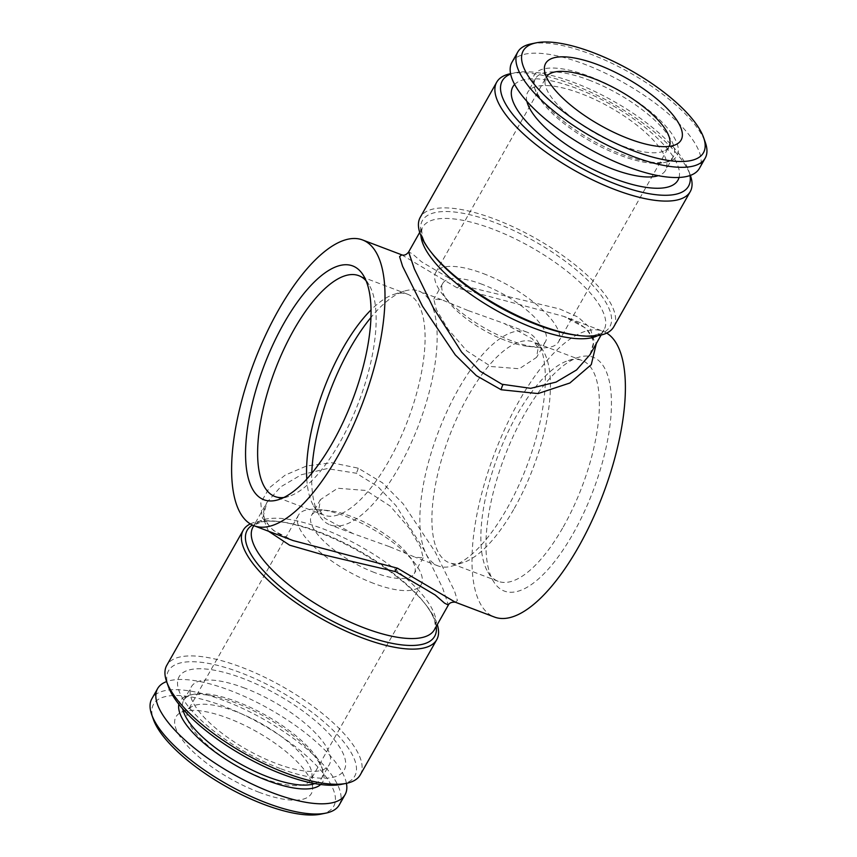 <?xml version="1.0" encoding="UTF-8"?>
<svg xmlns="http://www.w3.org/2000/svg" width="857" height="857" viewBox="0 0 857 857"><rect width="100%" height="100%" fill="white"/><g stroke="black" fill="none" stroke-linecap="round" stroke-linejoin="round"><path stroke-width="0.64" stroke-dasharray="4.29 3.21" d="M244.813 688.139A79.208 27.424 29.5 0 0 191.39 686.736A79.208 27.424 29.5 0 0 275.847 763.341A79.208 27.424 29.5 0 0 329.27 764.744A79.208 27.424 29.5 0 0 244.813 688.139M280.175 768.515A94.838 32.845 -150.5 0 1 179.574 692.327A94.838 32.845 -150.5 0 1 243.024 678.465A94.838 32.845 -150.5 0 1 343.636 754.653A94.838 32.845 -150.5 0 1 280.175 768.515M314.776 783.587A79.208 27.424 29.5 0 0 321.557 778.37A79.208 27.424 29.5 0 0 321.664 766.811A79.208 27.424 29.5 0 0 237.1 701.776A79.208 27.424 29.5 0 0 193.532 694.309A79.208 27.424 29.5 0 0 183.677 700.373A79.208 27.424 29.5 0 0 182.702 708.868M320.689 784.509A81.983 28.388 29.5 0 0 322.81 770.036A81.983 28.388 29.5 0 0 235.279 702.719A81.983 28.388 29.5 0 0 190.179 695.006A81.983 28.388 29.5 0 0 178.867 704.272M339.286 804.884A107.693 37.29 29.5 0 0 224.459 700.726A107.693 37.29 29.5 0 0 151.828 698.819M346.432 783.33A107.693 37.29 29.5 0 0 230.244 690.517A107.693 37.29 29.5 0 0 166.622 681.604M320.85 814.15A103.526 35.844 29.5 0 0 318.836 768.129A103.526 35.844 29.5 0 0 223.356 706.114A103.526 35.844 29.5 0 0 153.382 719.398M258.868 792.2A77.816 26.942 29.5 0 0 312.623 787.701A77.816 26.942 29.5 0 0 228.391 718.316A77.816 26.942 29.5 0 0 180.291 712.82A77.816 26.942 29.5 0 0 190.522 749.189A77.816 26.942 29.5 0 0 258.868 792.2M263.281 778.413A70.52 24.425 29.5 0 0 310.845 779.666A70.52 24.425 29.5 0 0 312.002 774.342A70.52 24.425 29.5 0 0 235.654 711.46A70.52 24.425 29.5 0 0 192.064 706.479A70.52 24.425 29.5 0 0 188.09 710.217A70.52 24.425 29.5 0 0 263.281 778.413M526.894 101.351A79.208 27.424 -150.5 0 1 527.73 92.256A79.208 27.424 -150.5 0 1 581.153 93.659A79.208 27.424 -150.5 0 1 665.61 170.264A79.208 27.424 -150.5 0 1 658.24 175.674M679.055 177.463A94.838 32.845 29.5 0 0 576.825 88.485A94.838 32.845 29.5 0 0 514.639 84.436M588.866 80.022A79.208 27.424 -150.5 0 1 673.323 156.627A79.208 27.424 -150.5 0 1 663.468 162.691A79.208 27.424 -150.5 0 1 619.9 155.224A79.208 27.424 -150.5 0 1 535.336 90.189A79.208 27.424 -150.5 0 1 535.443 78.63A79.208 27.424 -150.5 0 1 588.866 80.022M589.605 76.434A81.983 28.388 -150.5 0 1 665.225 125.551A81.983 28.388 -150.5 0 1 666.821 161.994A81.983 28.388 -150.5 0 1 621.721 154.281A81.983 28.388 -150.5 0 1 534.19 86.964A81.983 28.388 -150.5 0 1 589.605 76.434M531.115 43.878A107.693 37.29 -150.5 0 1 590.355 54.023A107.693 37.29 -150.5 0 1 705.332 142.455M511.94 62.325A107.693 37.29 -150.5 0 1 584.57 64.232A107.693 37.29 -150.5 0 1 699.398 168.39M669.124 146.386A70.52 24.425 -150.5 0 1 668.91 146.783A70.52 24.425 -150.5 0 1 664.936 150.521A70.52 24.425 -150.5 0 1 621.346 145.54A70.52 24.425 -150.5 0 1 544.998 82.658A70.52 24.425 -150.5 0 1 546.155 77.334A70.52 24.425 -150.5 0 1 546.391 76.948M467.858 310.459L441.751 299.757L433.813 299.189L436.299 309.506L447.997 329.12L466.829 350.952L490.997 366.528L519.321 368.756L536.611 357.348L538.089 348.092L532.379 338.826L504.066 323.421L467.858 310.459M482.555 284.47A59.058 20.45 29.5 0 0 442.726 283.421A59.058 20.45 29.5 0 0 448.168 301.525A59.058 20.45 29.5 0 0 505.694 340.54A59.058 20.45 29.5 0 0 527.216 346.249A59.058 20.45 29.5 0 0 545.523 341.589A59.058 20.45 29.5 0 0 482.555 284.47M374.445 572.53A59.058 20.45 -150.5 0 1 311.477 515.411A59.058 20.45 -150.5 0 1 329.784 510.751A59.058 20.45 -150.5 0 1 351.306 516.46A59.058 20.45 -150.5 0 1 408.832 555.475A59.058 20.45 -150.5 0 1 414.274 573.579A59.058 20.45 -150.5 0 1 374.445 572.53M389.142 546.541L352.945 533.579L324.653 518.206L318.922 508.929L320.389 499.652L337.679 488.244L366.003 490.472L390.214 506.08L409.025 527.912L420.691 547.473L423.187 557.811L415.249 557.243L389.142 546.541M573.194 533.525A125.058 47.424 -69.2 0 0 611.373 407.846A125.058 47.424 -69.2 0 0 578.507 357.326A125.058 47.424 -69.2 0 0 524.205 414.788A125.058 47.424 -69.2 0 0 493.439 581.314A125.058 47.424 -69.2 0 0 573.194 533.525M563.253 526.969A118.116 44.789 -69.2 0 0 582.053 360.486A118.116 44.789 -69.2 0 0 568.277 360.561A118.116 44.789 -69.2 0 0 516.975 414.82A118.116 44.789 -69.2 0 0 487.922 572.101A118.116 44.789 -69.2 0 0 498.174 581.314A118.116 44.789 -69.2 0 0 563.253 526.969M514.307 508.372A118.116 44.789 -69.2 0 0 543.359 351.102A118.116 44.789 -69.2 0 0 533.108 341.889A118.116 44.789 -69.2 0 0 468.04 396.234A118.116 44.789 -69.2 0 0 449.229 562.717A118.116 44.789 -69.2 0 0 463.016 562.642A118.116 44.789 -69.2 0 0 514.307 508.372M507.087 508.415A125.058 47.424 -69.2 0 0 537.853 341.889A125.058 47.424 -69.2 0 0 526.991 332.141A125.058 47.424 -69.2 0 0 458.099 389.678A125.058 47.424 -69.2 0 0 438.184 565.952A125.058 47.424 -69.2 0 0 452.775 565.866A125.058 47.424 -69.2 0 0 507.087 508.415M311.766 473.31A125.058 47.424 -69.2 0 0 319.147 515.111A125.058 47.424 -69.2 0 0 330.009 524.859A125.058 47.424 -69.2 0 0 398.901 467.322A125.058 47.424 -69.2 0 0 418.816 291.048A125.058 47.424 -69.2 0 0 404.225 291.134A125.058 47.424 -69.2 0 0 370.952 317.486M306.785 479.052A118.116 44.789 -69.2 0 0 313.641 505.898A118.116 44.789 -69.2 0 0 323.892 515.111A118.116 44.789 -69.2 0 0 388.96 460.766A118.116 44.789 -69.2 0 0 407.771 294.283A118.116 44.789 -69.2 0 0 393.984 294.358A118.116 44.789 -69.2 0 0 371.038 309.891M283.817 497.51A118.116 44.789 -69.2 0 0 288.723 496.439A118.116 44.789 -69.2 0 0 340.025 442.18A118.116 44.789 -69.2 0 0 369.078 284.899A118.116 44.789 -69.2 0 0 366.121 280.828M483.369 273.619A70.52 24.425 -150.5 0 1 558.56 341.825A70.52 24.425 -150.5 0 1 536.696 347.385A70.52 24.425 -150.5 0 1 510.997 340.583A70.52 24.425 -150.5 0 1 442.298 293.983A70.52 24.425 -150.5 0 1 435.806 272.376A70.52 24.425 -150.5 0 1 483.369 273.619M689.992 175.535A106.996 37.055 29.5 0 0 688.674 170.575A106.996 37.055 29.5 0 0 574.436 82.722A106.996 37.055 29.5 0 0 515.582 72.641A106.996 37.055 29.5 0 0 510.654 74.077M688.674 170.575L690.378 175.396A111.164 38.49 29.5 0 0 571.694 84.147A111.164 38.49 29.5 0 0 510.547 73.67L515.582 72.641M613.762 326.796A111.164 38.49 29.5 0 0 495.239 219.285A111.164 38.49 29.5 0 0 420.262 217.314M373.631 583.381A70.52 24.425 -150.5 0 1 298.44 515.175A70.52 24.425 -150.5 0 1 320.304 509.615A70.52 24.425 -150.5 0 1 346.003 516.417A70.52 24.425 -150.5 0 1 414.702 563.017A70.52 24.425 -150.5 0 1 421.194 584.624A70.52 24.425 -150.5 0 1 373.631 583.381M341.418 784.359A106.996 37.055 29.5 0 0 339.329 736.795A106.996 37.055 29.5 0 0 240.646 672.691A106.996 37.055 29.5 0 0 168.326 686.425M360.283 774.824A111.164 38.49 29.5 0 0 241.76 667.314A111.164 38.49 29.5 0 0 166.772 665.343M250.308 523.906A111.164 38.49 -150.5 0 1 277.711 521.431A111.164 38.49 -150.5 0 1 318.215 532.176A111.164 38.49 -150.5 0 1 426.507 605.61A111.164 38.49 -150.5 0 1 437.295 624.603M590.044 354.605L594.115 340.7L590.002 327.76L577.972 317.058L559.739 308.991L461.12 285.295L421.494 261.76L412.399 253.811L408.639 251.969M401.719 254.829L457.156 287.888L563.831 316.404L585.663 328.124L596.333 343.496M268.509 531.233L262.906 517.457L266.955 502.395L280.582 486.937L301.353 474.724L327.074 468.618L356.223 473.214L377.83 486.53L395.998 505.673L424.065 549.883L442.769 588.352L448.361 605.031M455.281 602.182L457.413 600.478L454.531 591.019L435.174 551.929L403.09 503.745L382.415 482.78L358.194 468.168L331.713 462.726L306.624 465.962L285.167 475.121L269.248 487.922L260.817 502.738L262.081 517.585L273.512 530.526L293.169 540.596C282.981 536.761 275.322 532.336 270.201 527.323L264.792 519.417C263.817 514.993 261.803 513.354 266.955 502.395L253.801 525.641M606.692 333.094A152.846 57.965 -69.2 0 0 602.974 331.263A152.846 57.965 -69.2 0 0 518.753 401.59A152.846 57.965 -69.2 0 0 494.425 617.04M457.156 287.888A6.952 2.742 -68.8 0 0 459.952 284.845M597.64 335.698A104.211 36.09 29.5 0 0 604.014 329.924L601.775 332.323L597.447 334.369C592.669 335.955 585.663 336.244 576.418 335.226A107.693 37.29 29.5 0 0 601.957 296.458A107.693 37.29 29.5 0 0 494.992 222.574A107.693 37.29 29.5 0 0 432.271 253.672C426.636 246.27 423.272 240.121 422.169 235.204L421.698 230.447L422.597 227.287A104.211 36.09 29.5 0 0 420.926 235.718M601.121 335.033L604.014 329.924A104.211 36.09 29.5 0 0 492.893 229.13A104.211 36.09 29.5 0 0 422.597 227.287L419.705 232.397M358.194 468.168A6.952 2.592 111.8 0 1 356.223 473.214M436.245 626.446A107.693 37.29 29.5 0 0 424.729 603.328A107.693 37.29 29.5 0 0 319.822 532.186A107.693 37.29 29.5 0 0 280.582 521.774A107.693 37.29 29.5 0 0 252.429 525.052M426.507 605.61L424.729 603.328C430.364 610.73 433.728 616.879 434.831 621.796L435.302 626.553L434.403 629.713A104.211 36.09 29.5 0 0 323.282 528.919A104.211 36.09 29.5 0 0 252.986 527.076L255.225 524.677L259.553 522.631C264.331 521.045 271.337 520.756 280.582 521.774L277.711 521.431M183.677 700.373L191.39 686.736M193.532 694.309L190.179 695.006M312.002 774.342L312.623 787.701M673.323 156.627L665.61 170.264M663.468 162.691L666.821 161.994M544.998 82.658L544.377 69.299M442.726 283.421L433.813 299.189M320.389 499.652L311.477 515.411M568.277 360.561L578.507 357.326M582.053 360.486L533.108 341.889M543.359 351.102L537.853 341.889M526.991 332.141L504.066 323.421M441.751 299.757L418.816 291.048M393.984 294.358L404.225 291.134M407.771 294.283L358.826 275.686M369.078 284.899L363.561 275.686M558.56 341.825L668.91 146.783M527.216 346.249L536.696 347.385M298.44 515.175L188.09 710.217M329.784 510.751L320.304 509.615M590.044 354.616C593.301 346.892 594.308 342.222 593.055 340.593L589.316 332.516C584.431 326.335 575.936 320.957 563.831 316.404L602.974 331.263M408.832 555.475L414.702 563.017M421.194 584.624L310.845 779.666M448.168 301.525L442.298 293.983M435.806 272.376L546.155 77.334M288.723 496.439L278.493 499.674M323.892 515.111L274.947 496.514M313.641 505.898L319.147 515.111M438.184 565.952L415.249 557.243M352.945 533.579L330.009 524.859M463.016 562.642L452.775 565.866M498.174 581.314L449.229 562.717M487.922 572.101L493.439 581.314M423.187 557.811L414.274 573.579M545.523 341.589L536.611 357.348M664.936 150.521L676.709 144.18M535.336 90.189L534.19 86.964M535.443 78.63L527.73 92.256M192.064 706.479L180.291 712.82M321.664 766.811L322.81 770.036M321.557 778.37L329.27 764.744"/><path stroke-width="1.29" d="M182.702 708.868A79.208 27.424 29.5 0 0 268.134 776.978A79.208 27.424 29.5 0 0 314.776 783.587M178.867 704.272A81.983 28.388 29.5 0 0 267.395 780.566A81.983 28.388 29.5 0 0 320.689 784.509M243.238 530.204L166.772 665.343A111.164 38.49 29.5 0 0 166.612 681.583A107.693 37.29 29.5 0 0 157.602 688.61L151.828 698.819A107.693 37.29 29.5 0 0 151.668 714.545A107.693 37.29 29.5 0 0 266.645 802.977A107.693 37.29 29.5 0 0 325.885 813.122A107.693 37.29 29.5 0 0 339.286 804.884L345.06 794.675A107.693 37.29 29.5 0 0 346.432 783.33A111.164 38.49 29.5 0 0 360.283 774.824L436.738 639.686A111.164 38.49 -150.5 0 1 361.761 637.715A111.164 38.49 -150.5 0 1 243.238 530.204A111.164 38.49 -150.5 0 1 250.308 523.906M157.602 688.61A107.693 37.29 29.5 0 0 272.43 792.768A107.693 37.29 29.5 0 0 345.06 794.675M151.668 714.545L153.382 719.398A103.526 35.844 29.5 0 0 263.902 804.402A103.526 35.844 29.5 0 0 320.85 814.15L325.885 813.122M658.24 175.674A79.208 27.424 -150.5 0 1 612.187 168.861A79.208 27.424 -150.5 0 1 526.894 101.351M514.639 84.436A94.838 32.845 29.5 0 0 613.976 178.535A94.838 32.845 29.5 0 0 679.055 177.463M703.618 137.602L705.332 142.455A107.693 37.29 -150.5 0 1 705.172 158.181A107.693 37.29 -150.5 0 1 632.541 156.274A107.693 37.29 -150.5 0 1 517.714 52.116A107.693 37.29 -150.5 0 1 531.115 43.878L536.15 42.85A103.526 35.844 -150.5 0 1 593.098 52.598A103.526 35.844 -150.5 0 1 703.618 137.602A103.526 35.844 -150.5 0 1 633.644 150.886A103.526 35.844 -150.5 0 1 538.164 88.871A103.526 35.844 -150.5 0 1 536.15 42.85M705.172 158.181L699.398 168.39A107.693 37.29 -150.5 0 1 626.756 166.483A107.693 37.29 -150.5 0 1 511.94 62.325L517.714 52.116M628.61 138.684A77.816 26.942 -150.5 0 1 544.377 69.299A77.816 26.942 -150.5 0 1 598.132 64.8A77.816 26.942 -150.5 0 1 666.478 107.811A77.816 26.942 -150.5 0 1 676.709 144.18A77.816 26.942 -150.5 0 1 628.61 138.684M546.391 76.948A70.52 24.425 -150.5 0 1 593.719 78.587A70.52 24.425 -150.5 0 1 669.124 146.386M370.952 317.486A125.058 47.424 -69.2 0 0 349.913 348.585A125.058 47.424 -69.2 0 0 311.766 473.31M371.038 309.891A118.116 44.789 -69.2 0 0 342.693 348.628A118.116 44.789 -69.2 0 0 306.785 479.052M366.121 280.828A118.116 44.789 -69.2 0 0 358.826 275.686A118.116 44.789 -69.2 0 0 293.747 330.031A118.116 44.789 -69.2 0 0 274.947 496.514A118.116 44.789 -69.2 0 0 283.817 497.51M332.795 442.212A125.058 47.424 -69.2 0 0 363.561 275.686A125.058 47.424 -69.2 0 0 283.806 323.475A125.058 47.424 -69.2 0 0 245.627 449.154A125.058 47.424 -69.2 0 0 278.493 499.674A125.058 47.424 -69.2 0 0 332.795 442.212M510.654 74.077A106.996 37.055 29.5 0 0 520.628 123.376A106.996 37.055 29.5 0 0 616.354 184.309A106.996 37.055 29.5 0 0 689.992 175.535M510.568 73.67L510.547 73.67A111.164 38.49 29.5 0 0 496.717 82.176A111.164 38.49 29.5 0 0 615.24 189.686A111.164 38.49 29.5 0 0 690.228 191.657A111.164 38.49 29.5 0 0 690.388 175.417L690.388 175.417M496.717 82.176L420.262 217.314A111.164 38.49 29.5 0 0 430.493 251.39A111.164 38.49 29.5 0 0 538.785 324.824A111.164 38.49 29.5 0 0 579.289 335.569A111.164 38.49 29.5 0 0 613.762 326.796L690.228 191.657M282.564 774.278A106.996 37.055 29.5 0 0 341.418 784.359L346.453 783.33A111.164 38.49 29.5 0 1 285.306 772.853A111.164 38.49 29.5 0 1 166.612 681.583L168.326 686.425A106.996 37.055 29.5 0 0 282.564 774.278M437.295 624.603A111.164 38.49 -150.5 0 1 436.738 639.686M419.705 232.397L408.639 251.969L414.349 268.894L433.214 307.631L461.644 352.141L480.038 371.199L501.945 384.247L530.687 388.328L556.054 382.104L576.536 369.967L590.044 354.616L601.121 335.033M596.333 343.496L591.276 364.632L569.873 383.004L538.025 393.577L501.174 389.742L476.385 375.666L455.26 354.873L422.49 306.249L402.619 266.356L399.587 256.607L401.719 254.829C404.161 255.729 406.475 254.775 408.639 251.969M253.801 525.641L252.986 527.076A104.211 36.09 29.5 0 0 364.107 627.87A104.211 36.09 29.5 0 0 434.403 629.713L448.361 605.031L444.569 603.167L435.292 595.058L395.88 571.705L321.171 554.254L289.655 545.202L268.509 531.233M293.083 540.563L397.477 568.212L455.281 602.182L494.425 617.04A152.846 57.965 -69.2 0 0 578.636 546.712A152.846 57.965 -69.2 0 0 606.692 333.094M338.247 455.41A152.846 57.965 110.8 0 1 254.026 525.737A152.846 57.965 110.8 0 1 278.364 310.288A152.846 57.965 110.8 0 1 362.575 239.96A152.846 57.965 110.8 0 1 338.247 455.41M501.174 389.742A6.952 2.678 109.9 0 1 502.995 384.632M430.493 251.39L432.271 253.672A107.693 37.29 29.5 0 0 537.178 324.814A107.693 37.29 29.5 0 0 576.418 335.226L579.289 335.569M420.926 235.718A104.211 36.09 29.5 0 0 533.718 328.081A104.211 36.09 29.5 0 0 597.64 335.698M397.477 568.212A6.952 2.539 -69.6 0 0 394.831 571.308M252.429 525.052A107.693 37.29 29.5 0 0 268.102 575.604A107.693 37.29 29.5 0 0 362.008 634.426A107.693 37.29 29.5 0 0 436.245 626.446M293.169 540.596L254.026 525.737M362.575 239.96L401.719 254.818M448.361 605.031C449.368 602.921 451.671 601.968 455.281 602.182L455.281 602.182"/></g></svg>
